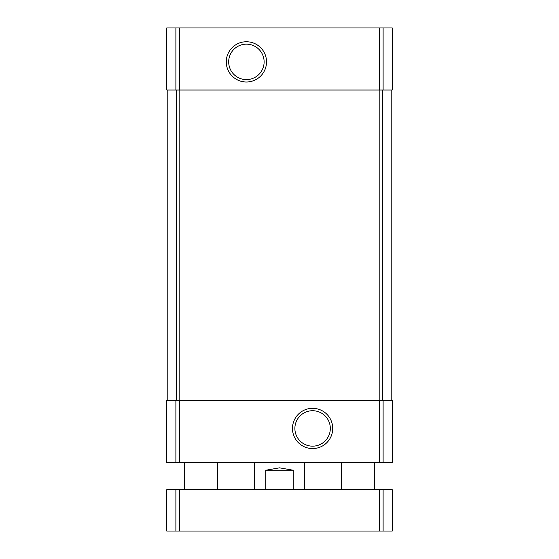<?xml version="1.0" encoding="UTF-8"?>
<svg xmlns="http://www.w3.org/2000/svg" width="559" height="559" viewBox="0 0 559 559"><rect width="100%" height="100%" fill="white"/><g stroke="black" fill="none" stroke-linecap="round" stroke-linejoin="round"><path stroke-width="0.84" d="M175.889 27.95L392.243 27.95L392.243 90.013L166.757 90.013L166.757 27.95L175.889 27.95L175.889 90.013M246.4 41.75A20.124 20.124 0 0 0 228.973 71.936A20.124 20.124 0 0 0 263.827 71.936A20.124 20.124 0 0 0 246.4 41.75M175.889 400.307L392.243 400.307L392.243 462.37L166.757 462.37L166.757 400.307L175.889 400.307L175.889 462.37M312.6 408.322A20.124 20.124 0 0 0 295.173 438.508A20.124 20.124 0 0 0 330.027 438.508A20.124 20.124 0 0 0 312.6 408.322M391.209 90.013L391.209 400.307M167.791 90.013L167.791 400.307M312.6 410.725A17.72 17.72 0 0 0 297.255 437.306A17.72 17.72 0 0 0 327.944 437.306A17.72 17.72 0 0 0 312.6 410.725M246.4 44.154A17.72 17.72 0 0 0 231.056 70.734A17.72 17.72 0 0 0 261.745 70.734A17.72 17.72 0 0 0 246.4 44.154M293.223 489.677L293.223 470.231L279.5 467.841L265.777 470.231L265.777 489.677M293.223 470.231L265.777 470.231M383.111 531.05L166.757 531.05L166.757 489.677L392.243 489.677L392.243 531.05L383.111 531.05L383.111 489.677M383.111 27.95L383.111 90.013M379.589 27.95L379.589 90.013M179.411 27.95L179.411 90.013M383.111 400.307L383.111 462.37M379.589 400.307L379.589 462.37M179.411 400.307L179.411 462.37M382.747 90.013L382.747 400.307M379.184 90.013L379.184 400.307M179.816 90.013L179.816 400.307M176.253 90.013L176.253 400.307M175.889 531.05L175.889 489.677M179.411 531.05L179.411 489.677M379.589 531.05L379.589 489.677M304.327 489.677L304.327 462.37M254.673 489.677L254.673 462.37M374.656 489.677L374.656 462.37M341.563 489.677L341.563 462.37M217.437 489.677L217.437 462.37M184.344 489.677L184.344 462.37"/></g></svg>

